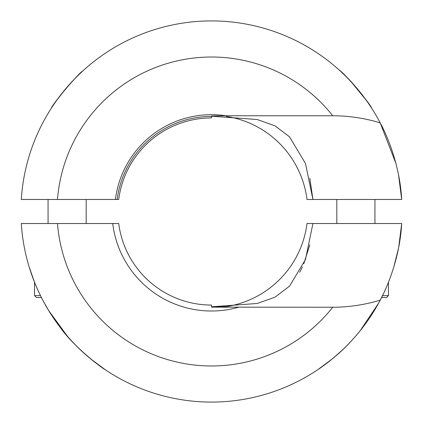 <?xml version="1.0" encoding="UTF-8"?>
<svg xmlns="http://www.w3.org/2000/svg" width="423" height="423" viewBox="0 0 423 423"><rect width="100%" height="100%" fill="white"/><g stroke="black" fill="none" stroke-linecap="round" stroke-linejoin="round"><path stroke-width="0.63" d="M309.795 178.178L312.925 199.471L305.496 163.527L289.506 136.803L275.04 125.858L257.247 119.524L211.5 116.203L211.5 117.932A93.568 93.568 0 0 0 118.71 199.471L21.298 199.471A190.577 190.577 0 0 1 380.198 122.839C387.098 135.471 399.809 164.975 401.702 199.471L398.535 174.911M395.902 163.378L380.198 122.839C364.457 118.123 348.637 115.77 332.748 115.77A154.485 154.485 0 0 0 57.486 199.471M83.035 70.726C79.228 72.502 53.028 103.122 51.204 108.415M56.671 100.373L66.221 88.153M76.796 76.685L81.142 72.476M78.874 74.638C68.7 84.658 60.055 95.032 52.949 105.755M366.355 100.41L351.518 82.215M346.263 76.737L341.858 72.476M371.796 108.415C369.538 104.143 353.919 83.215 343.973 74.49C353.919 83.215 369.538 104.143 371.796 108.415C369.977 103.127 343.777 72.513 339.965 70.726M226.03 115.77L211.5 116.002L211.5 116.41A95.09 95.09 0 0 0 117.176 199.471L115.426 199.471A96.825 96.825 0 0 1 226.03 115.77L332.748 115.77M226.3 116.394A96.254 96.254 0 0 1 306.998 199.471C308.875 199.471 308.875 199.471 306.998 199.471L401.702 199.471M398.667 247.397L401.702 223.529C399.788 258.093 387.119 287.476 380.198 300.161A190.577 190.577 0 0 1 21.298 223.529L57.486 223.529A154.485 154.485 0 0 0 332.748 307.23L211.5 307.151L211.5 305.068A93.568 93.568 0 0 1 118.71 223.529L57.486 223.529M393.771 267.151L398.482 248.364M31.783 274.918L34.533 282.231L29.229 267.151C29.806 269.372 34.712 284.134 39.778 294.154C45.166 305.448 51.929 316.467 60.066 327.206C74.691 348.14 104.106 369.565 105.015 369.554L90.522 358.757M48.751 310.662L44.14 302.662M49.084 311.206L66.501 335.18M90.157 358.455L94.165 361.676M97.909 364.526L105.015 369.554C105.089 369.728 86.773 357.366 73.364 342.799C60.087 328.639 49.443 313.549 41.438 297.522L36.426 297.522L34.533 295.624L40.492 295.624M77.309 346.828L73.237 342.667M67.469 336.301L48.872 310.863M36.426 297.522L34.533 295.624L34.533 282.231L29.229 267.151M360.1 330.828L378.426 303.455M390.17 277.821L388.467 282.231L390.17 277.821M356.335 335.37C366.567 323.288 374.974 310.672 381.562 297.522C374.974 310.672 366.567 323.288 356.34 335.365M332.129 359.042L317.985 369.554C317.916 369.728 336.348 357.276 349.789 342.641C362.236 329.364 372.372 315.204 380.198 300.161C364.457 304.877 348.637 307.23 332.748 307.23M380.245 300.071L382.915 294.794M342.604 349.821L333.023 358.307M226.3 306.606L211.5 306.797L257.247 303.476L275.029 297.147L289.506 286.197L305.475 259.532L312.925 223.529L401.702 223.529M226.279 306.612A96.254 96.254 0 0 0 306.998 223.529L312.925 223.529M309.784 244.869L303.825 263.703M302.376 266.966L299.674 272.248M238.667 307.23A99.511 99.511 0 0 1 112.719 223.529M381.562 297.522L386.574 297.522L388.467 295.624L388.467 282.231M382.508 295.624L388.467 295.624L386.574 297.522M336.819 199.471L336.819 223.529M48.063 199.471L48.063 223.529M289.506 136.809L289.046 136.333L289.506 136.809M289.506 286.191L289.052 286.667L289.506 286.191M374.937 199.471L374.937 223.529M86.181 199.471L86.181 223.529"/></g></svg>

